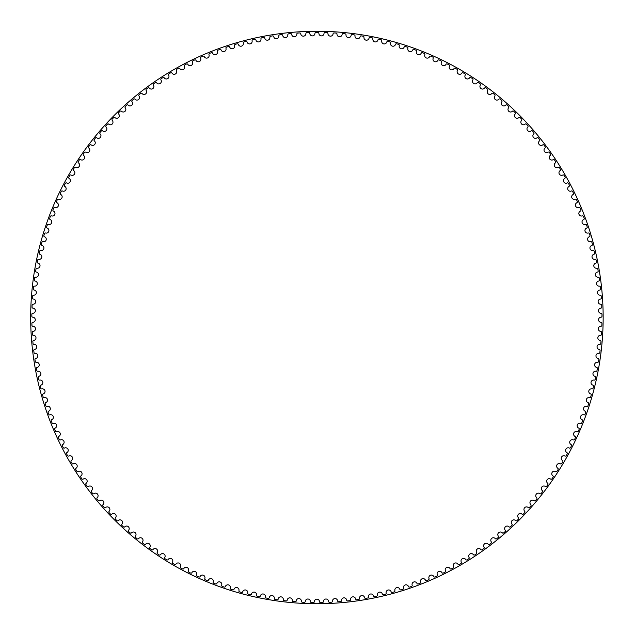 <?xml version="1.0" encoding="UTF-8"?>
<svg xmlns="http://www.w3.org/2000/svg" width="635" height="635" viewBox="0 0 635 635"><rect width="100%" height="100%" fill="white"/><g stroke="black" fill="none" stroke-linecap="round" stroke-linejoin="round"><path stroke-width="0.95" d="M314.96 33.361A2.572 2.572 0 0 1 312.428 35.885A2.572 2.572 0 0 1 309.816 33.449A0.96 0.96 0 0 0 308.832 32.544A285.075 285.075 0 0 0 306.824 32.607A0.96 0.96 0 0 0 305.903 33.576A2.572 2.572 0 0 1 303.451 36.171A2.572 2.572 0 0 1 300.76 33.822A0.96 0.96 0 0 0 299.752 32.941A285.075 285.075 0 0 0 297.744 33.068A0.96 0.96 0 0 0 296.855 34.068A2.572 2.572 0 0 1 294.481 36.743A2.572 2.572 0 0 1 291.719 34.48A0.96 0.96 0 0 0 290.679 33.631A285.075 285.075 0 0 0 288.687 33.83A0.96 0.96 0 0 0 287.822 34.854A2.572 2.572 0 0 1 285.544 37.6A2.572 2.572 0 0 1 282.71 35.425A0.96 0.96 0 0 0 281.646 34.615A285.075 285.075 0 0 0 279.654 34.869A0.96 0.96 0 0 0 278.828 35.925A2.572 2.572 0 0 1 276.63 38.743A2.572 2.572 0 0 1 273.733 36.663A0.96 0.96 0 0 0 272.637 35.885A285.075 285.075 0 0 0 270.661 36.203A0.96 0.96 0 0 0 269.867 37.282A2.572 2.572 0 0 1 267.764 40.172A2.572 2.572 0 0 1 264.795 38.179A0.96 0.96 0 0 0 263.684 37.441A285.075 285.075 0 0 0 261.715 37.822A0.96 0.96 0 0 0 260.953 38.925A2.572 2.572 0 0 1 258.945 41.878A2.572 2.572 0 0 1 255.921 39.981A0.96 0.96 0 0 0 254.778 39.283A285.075 285.075 0 0 0 252.825 39.727A0.96 0.96 0 0 0 252.095 40.854A2.572 2.572 0 0 1 250.19 43.871A2.572 2.572 0 0 1 247.102 42.069A0.96 0.96 0 0 0 245.935 41.402A285.075 285.075 0 0 0 243.999 41.91A0.96 0.96 0 0 0 243.308 43.061A2.572 2.572 0 0 1 241.498 46.133A2.572 2.572 0 0 1 238.355 44.434A0.96 0.96 0 0 0 237.172 43.807A285.075 285.075 0 0 0 235.244 44.379A0.96 0.96 0 0 0 234.593 45.545A2.572 2.572 0 0 1 232.878 48.681A2.572 2.572 0 0 1 229.687 47.077A0.96 0.96 0 0 0 228.481 46.49A285.075 285.075 0 0 0 226.576 47.117A0.96 0.96 0 0 0 225.965 48.308A2.572 2.572 0 0 1 224.353 51.498A2.572 2.572 0 0 1 221.107 49.998A0.96 0.96 0 0 0 219.885 49.451A285.075 285.075 0 0 0 218.003 50.133A0.96 0.96 0 0 0 217.424 51.348A2.572 2.572 0 0 1 215.916 54.586A2.572 2.572 0 0 1 212.622 53.189A0.96 0.96 0 0 0 211.384 52.681A285.075 285.075 0 0 0 209.526 53.427A0.96 0.96 0 0 0 208.986 54.658A2.572 2.572 0 0 1 207.581 57.936A2.572 2.572 0 0 1 204.248 56.65A0.96 0.96 0 0 0 202.994 56.182A285.075 285.075 0 0 0 201.16 56.983A0.96 0.96 0 0 0 200.66 58.229A2.572 2.572 0 0 1 199.358 61.555A2.572 2.572 0 0 1 195.985 60.381A0.96 0.96 0 0 0 194.723 59.944A285.075 285.075 0 0 0 192.913 60.809A0.96 0.96 0 0 0 192.453 62.071A2.572 2.572 0 0 1 191.254 65.437A2.572 2.572 0 0 1 187.849 64.365A0.96 0.96 0 0 0 186.571 63.968A285.075 285.075 0 0 0 184.785 64.897A0.96 0.96 0 0 0 184.372 66.167A2.572 2.572 0 0 1 183.285 69.572A2.572 2.572 0 0 1 179.84 68.612A0.96 0.96 0 0 0 178.554 68.255A285.075 285.075 0 0 0 176.8 69.239A0.96 0.96 0 0 0 176.427 70.525A2.572 2.572 0 0 1 175.443 73.962A2.572 2.572 0 0 1 171.974 73.104A0.96 0.96 0 0 0 170.672 72.795A285.075 285.075 0 0 0 168.958 73.835A0.96 0.96 0 0 0 168.624 75.128A2.572 2.572 0 0 1 167.751 78.597A2.572 2.572 0 0 1 164.259 77.851A0.96 0.96 0 0 0 162.941 77.581A285.075 285.075 0 0 0 161.258 78.677A0.96 0.96 0 0 0 160.965 79.978A2.572 2.572 0 0 1 160.21 83.471A2.572 2.572 0 0 1 156.694 82.844A0.96 0.96 0 0 0 155.369 82.613A285.075 285.075 0 0 0 153.726 83.756A0.96 0.96 0 0 0 153.472 85.074A2.572 2.572 0 0 1 152.829 88.59A2.572 2.572 0 0 1 149.288 88.074A0.96 0.96 0 0 0 147.963 87.884A285.075 285.075 0 0 0 146.352 89.083A0.96 0.96 0 0 0 146.145 90.408A2.572 2.572 0 0 1 145.605 93.94A2.572 2.572 0 0 1 142.057 93.535A0.96 0.96 0 0 0 140.732 93.393A285.075 285.075 0 0 0 139.152 94.639A0.96 0.96 0 0 0 138.986 95.964A2.572 2.572 0 0 1 138.565 99.512A2.572 2.572 0 0 1 135.009 99.227A0.96 0.96 0 0 0 133.667 99.123A285.075 285.075 0 0 0 132.136 100.417A0.96 0.96 0 0 0 132.016 101.751A2.572 2.572 0 0 1 131.707 105.315A2.572 2.572 0 0 1 128.135 105.14A0.96 0.96 0 0 0 126.802 105.077A285.075 285.075 0 0 0 125.309 106.426A0.96 0.96 0 0 0 125.23 107.759A2.572 2.572 0 0 1 125.031 111.323A2.572 2.572 0 0 1 121.46 111.268A0.96 0.96 0 0 0 120.126 111.252A285.075 285.075 0 0 0 118.674 112.641A0.96 0.96 0 0 0 118.634 113.975A2.572 2.572 0 0 1 118.555 117.546A2.572 2.572 0 0 1 114.983 117.602A0.96 0.96 0 0 0 113.649 117.634A285.075 285.075 0 0 0 112.244 119.062A0.96 0.96 0 0 0 112.252 120.404A2.572 2.572 0 0 1 112.284 123.976A2.572 2.572 0 0 1 108.712 124.142A0.96 0.96 0 0 0 107.378 124.214A285.075 285.075 0 0 0 106.021 125.69A0.96 0.96 0 0 0 106.069 127.032A2.572 2.572 0 0 1 106.212 130.604A2.572 2.572 0 0 1 102.656 130.881A0.96 0.96 0 0 0 101.322 130.993A285.075 285.075 0 0 0 100.012 132.517A0.96 0.96 0 0 0 100.1 133.85A2.572 2.572 0 0 1 100.362 137.414A2.572 2.572 0 0 1 96.814 137.811A0.96 0.96 0 0 0 95.48 137.962A285.075 285.075 0 0 0 94.226 139.525A0.96 0.96 0 0 0 94.353 140.859A2.572 2.572 0 0 1 94.726 144.415A2.572 2.572 0 0 1 91.194 144.923A0.96 0.96 0 0 0 89.868 145.121A285.075 285.075 0 0 0 88.662 146.717A0.96 0.96 0 0 0 88.837 148.05A2.572 2.572 0 0 1 89.321 151.582A2.572 2.572 0 0 1 85.804 152.202A0.96 0.96 0 0 0 84.487 152.448A285.075 285.075 0 0 0 83.328 154.083A0.96 0.96 0 0 0 83.55 155.408A2.572 2.572 0 0 1 84.145 158.925A2.572 2.572 0 0 1 80.653 159.663A0.96 0.96 0 0 0 79.343 159.941A285.075 285.075 0 0 0 78.24 161.615A0.96 0.96 0 0 0 78.494 162.933A2.572 2.572 0 0 1 79.208 166.434A2.572 2.572 0 0 1 75.74 167.275A0.96 0.96 0 0 0 74.438 167.6A285.075 285.075 0 0 0 73.39 169.307A0.96 0.96 0 0 0 73.692 170.617A2.572 2.572 0 0 1 74.509 174.085A2.572 2.572 0 0 1 71.072 175.038A0.96 0.96 0 0 0 69.779 175.403A285.075 285.075 0 0 0 68.786 177.149A0.96 0.96 0 0 0 69.128 178.443A2.572 2.572 0 0 1 70.064 181.896A2.572 2.572 0 0 1 66.651 182.951A0.96 0.96 0 0 0 65.373 183.356A285.075 285.075 0 0 0 64.437 185.134A0.96 0.96 0 0 0 64.818 186.412A2.572 2.572 0 0 1 65.865 189.833A2.572 2.572 0 0 1 62.492 191A0.96 0.96 0 0 0 61.23 191.452A285.075 285.075 0 0 0 60.349 193.254A0.96 0.96 0 0 0 60.77 194.524A2.572 2.572 0 0 1 61.92 197.906A2.572 2.572 0 0 1 58.587 199.184A0.96 0.96 0 0 0 57.333 199.668A285.075 285.075 0 0 0 56.515 201.493A0.96 0.96 0 0 0 56.975 202.755A2.572 2.572 0 0 1 58.237 206.097A2.572 2.572 0 0 1 54.943 207.478A0.96 0.96 0 0 0 53.713 208.002A285.075 285.075 0 0 0 52.943 209.86A0.96 0.96 0 0 0 53.451 211.098A2.572 2.572 0 0 1 54.816 214.4A2.572 2.572 0 0 1 51.57 215.892A0.96 0.96 0 0 0 50.355 216.456A285.075 285.075 0 0 0 49.649 218.329A0.96 0.96 0 0 0 50.189 219.559A2.572 2.572 0 0 1 51.657 222.814A2.572 2.572 0 0 1 48.458 224.401A0.96 0.96 0 0 0 47.268 225.004A285.075 285.075 0 0 0 46.625 226.909A0.96 0.96 0 0 0 47.204 228.108A2.572 2.572 0 0 1 48.776 231.323A2.572 2.572 0 0 1 45.633 233.013A0.96 0.96 0 0 0 44.45 233.648A285.075 285.075 0 0 0 43.871 235.569A0.96 0.96 0 0 0 44.49 236.76A2.572 2.572 0 0 1 46.164 239.911A2.572 2.572 0 0 1 43.077 241.705A0.96 0.96 0 0 0 41.918 242.38A285.075 285.075 0 0 0 41.394 244.324A0.96 0.96 0 0 0 42.053 245.483A2.572 2.572 0 0 1 43.831 248.587A2.572 2.572 0 0 1 40.799 250.476A0.96 0.96 0 0 0 39.664 251.19A285.075 285.075 0 0 0 39.203 253.143A0.96 0.96 0 0 0 39.894 254.286A2.572 2.572 0 0 1 41.767 257.334A2.572 2.572 0 0 1 38.798 259.318A0.96 0.96 0 0 0 37.687 260.064A285.075 285.075 0 0 0 37.29 262.033A0.96 0.96 0 0 0 38.021 263.152A2.572 2.572 0 0 1 39.989 266.136A2.572 2.572 0 0 1 37.084 268.216A0.96 0.96 0 0 0 35.997 269.002A285.075 285.075 0 0 0 35.663 270.978A0.96 0.96 0 0 0 36.433 272.074A2.572 2.572 0 0 1 38.497 274.995A2.572 2.572 0 0 1 35.655 277.162A0.96 0.96 0 0 0 34.6 277.979A285.075 285.075 0 0 0 34.322 279.971A0.96 0.96 0 0 0 35.123 281.043A2.572 2.572 0 0 1 37.282 283.893A2.572 2.572 0 0 1 34.512 286.155A0.96 0.96 0 0 0 33.48 287.004A285.075 285.075 0 0 0 33.274 289.004A0.96 0.96 0 0 0 34.107 290.044A2.572 2.572 0 0 1 36.354 292.83A2.572 2.572 0 0 1 33.655 295.172A0.96 0.96 0 0 0 32.655 296.061A285.075 285.075 0 0 0 32.504 298.061A0.96 0.96 0 0 0 33.377 299.077A2.572 2.572 0 0 1 35.703 301.792A2.572 2.572 0 0 1 33.091 304.221A0.96 0.96 0 0 0 32.115 305.133A285.075 285.075 0 0 0 32.036 307.142A0.96 0.96 0 0 0 32.933 308.134A2.572 2.572 0 0 1 35.346 310.761A2.572 2.572 0 0 1 32.806 313.277A0.96 0.96 0 0 0 31.861 314.222A285.075 285.075 0 0 0 31.845 316.23A0.96 0.96 0 0 0 32.774 317.19A2.572 2.572 0 0 1 35.274 319.746A2.572 2.572 0 0 1 32.822 322.342A0.96 0.96 0 0 0 31.901 323.318A285.075 285.075 0 0 0 31.948 325.318A0.96 0.96 0 0 0 32.909 326.255A2.572 2.572 0 0 1 35.489 328.724A2.572 2.572 0 0 1 33.115 331.399A0.96 0.96 0 0 0 32.234 332.399A285.075 285.075 0 0 0 32.345 334.407A0.96 0.96 0 0 0 33.337 335.304A2.572 2.572 0 0 1 35.989 337.693A2.572 2.572 0 0 1 33.703 340.439A0.96 0.96 0 0 0 32.853 341.471A285.075 285.075 0 0 0 33.028 343.471A0.96 0.96 0 0 0 34.044 344.337A2.572 2.572 0 0 1 36.782 346.647A2.572 2.572 0 0 1 34.584 349.456A0.96 0.96 0 0 0 33.766 350.52A285.075 285.075 0 0 0 34.004 352.512A0.96 0.96 0 0 0 35.044 353.346A2.572 2.572 0 0 1 37.854 355.56A2.572 2.572 0 0 1 35.743 358.442A0.96 0.96 0 0 0 34.957 359.529A285.075 285.075 0 0 0 35.266 361.513A0.96 0.96 0 0 0 36.33 362.315A2.572 2.572 0 0 1 39.203 364.442A2.572 2.572 0 0 1 37.195 367.395A0.96 0.96 0 0 0 36.441 368.498A285.075 285.075 0 0 0 36.806 370.475A0.96 0.96 0 0 0 37.909 371.245A2.572 2.572 0 0 1 40.846 373.277A2.572 2.572 0 0 1 38.925 376.285A0.96 0.96 0 0 0 38.211 377.42A285.075 285.075 0 0 0 38.64 379.381A0.96 0.96 0 0 0 39.759 380.111A2.572 2.572 0 0 1 42.767 382.048A2.572 2.572 0 0 1 40.942 385.12A0.96 0.96 0 0 0 40.267 386.278A285.075 285.075 0 0 0 40.759 388.223A0.96 0.96 0 0 0 41.902 388.922A2.572 2.572 0 0 1 44.958 390.755A2.572 2.572 0 0 1 43.236 393.89A0.96 0.96 0 0 0 42.601 395.065A285.075 285.075 0 0 0 43.148 396.994A0.96 0.96 0 0 0 44.315 397.653A2.572 2.572 0 0 1 47.434 399.391A2.572 2.572 0 0 1 45.815 402.574A0.96 0.96 0 0 0 45.212 403.773A285.075 285.075 0 0 0 45.823 405.686A0.96 0.96 0 0 0 47.014 406.305A2.572 2.572 0 0 1 50.181 407.948A2.572 2.572 0 0 1 48.665 411.178A0.96 0.96 0 0 0 48.101 412.393A285.075 285.075 0 0 0 48.776 414.282A0.96 0.96 0 0 0 49.982 414.869A2.572 2.572 0 0 1 53.205 416.401A2.572 2.572 0 0 1 51.784 419.687A0.96 0.96 0 0 0 51.26 420.918A285.075 285.075 0 0 0 51.999 422.783A0.96 0.96 0 0 0 53.221 423.331A2.572 2.572 0 0 1 56.491 424.767A2.572 2.572 0 0 1 55.181 428.085A0.96 0.96 0 0 0 54.697 429.339A285.075 285.075 0 0 0 55.491 431.181A0.96 0.96 0 0 0 56.729 431.681A2.572 2.572 0 0 1 60.047 433.014A2.572 2.572 0 0 1 58.841 436.38A0.96 0.96 0 0 0 58.396 437.642A285.075 285.075 0 0 0 59.245 439.46A0.96 0.96 0 0 0 60.5 439.92A2.572 2.572 0 0 1 63.857 441.15A2.572 2.572 0 0 1 62.762 444.548A0.96 0.96 0 0 0 62.357 445.826A285.075 285.075 0 0 0 63.27 447.611A0.96 0.96 0 0 0 64.54 448.04A2.572 2.572 0 0 1 67.929 449.151A2.572 2.572 0 0 1 66.945 452.588A0.96 0.96 0 0 0 66.58 453.874A285.075 285.075 0 0 0 67.548 455.636A0.96 0.96 0 0 0 68.826 456.017A2.572 2.572 0 0 1 72.255 457.025A2.572 2.572 0 0 1 71.374 460.486A0.96 0.96 0 0 0 71.056 461.788A285.075 285.075 0 0 0 72.08 463.518A0.96 0.96 0 0 0 73.374 463.86A2.572 2.572 0 0 1 76.827 464.756A2.572 2.572 0 0 1 76.065 468.249A0.96 0.96 0 0 0 75.779 469.559A285.075 285.075 0 0 0 76.859 471.249A0.96 0.96 0 0 0 78.161 471.551A2.572 2.572 0 0 1 81.645 472.337A2.572 2.572 0 0 1 80.994 475.853A0.96 0.96 0 0 0 80.756 477.171A285.075 285.075 0 0 0 81.883 478.83A0.96 0.96 0 0 0 83.201 479.092A2.572 2.572 0 0 1 86.709 479.766A2.572 2.572 0 0 1 86.162 483.291A0.96 0.96 0 0 0 85.963 484.616A285.075 285.075 0 0 0 87.146 486.243A0.96 0.96 0 0 0 88.471 486.458A2.572 2.572 0 0 1 91.996 487.021A2.572 2.572 0 0 1 91.567 490.569A0.96 0.96 0 0 0 91.416 491.895A285.075 285.075 0 0 0 92.646 493.482A0.96 0.96 0 0 0 93.972 493.657A2.572 2.572 0 0 1 97.52 494.109A2.572 2.572 0 0 1 97.203 497.665A0.96 0.96 0 0 0 97.091 498.999A285.075 285.075 0 0 0 98.369 500.547A0.96 0.96 0 0 0 99.703 500.682A2.572 2.572 0 0 1 103.259 501.015A2.572 2.572 0 0 1 103.06 504.579A0.96 0.96 0 0 0 102.989 505.92A285.075 285.075 0 0 0 104.323 507.421A0.96 0.96 0 0 0 105.656 507.508A2.572 2.572 0 0 1 109.22 507.738A2.572 2.572 0 0 1 109.133 511.31A0.96 0.96 0 0 0 109.109 512.643A285.075 285.075 0 0 0 110.482 514.104A0.96 0.96 0 0 0 111.823 514.152A2.572 2.572 0 0 1 115.395 514.263A2.572 2.572 0 0 1 115.419 517.835A0.96 0.96 0 0 0 115.435 519.176A285.075 285.075 0 0 0 116.856 520.589A0.96 0.96 0 0 0 118.197 520.589A2.572 2.572 0 0 1 121.769 520.589A2.572 2.572 0 0 1 121.912 524.161A0.96 0.96 0 0 0 121.968 525.494A285.075 285.075 0 0 0 123.436 526.859A0.96 0.96 0 0 0 124.777 526.828A2.572 2.572 0 0 1 128.349 526.709A2.572 2.572 0 0 1 128.595 530.273A0.96 0.96 0 0 0 128.699 531.606A285.075 285.075 0 0 0 130.215 532.924A0.96 0.96 0 0 0 131.548 532.844A2.572 2.572 0 0 1 135.112 532.614A2.572 2.572 0 0 1 135.477 536.17A0.96 0.96 0 0 0 135.62 537.496A285.075 285.075 0 0 0 137.176 538.774A0.96 0.96 0 0 0 138.509 538.647A2.572 2.572 0 0 1 142.065 538.305A2.572 2.572 0 0 1 142.542 541.846A0.96 0.96 0 0 0 142.732 543.171A285.075 285.075 0 0 0 144.328 544.385A0.96 0.96 0 0 0 145.653 544.227A2.572 2.572 0 0 1 149.193 543.766A2.572 2.572 0 0 1 149.789 547.291A0.96 0.96 0 0 0 150.019 548.608A285.075 285.075 0 0 0 151.646 549.775A0.96 0.96 0 0 0 152.971 549.569A2.572 2.572 0 0 1 156.496 548.997A2.572 2.572 0 0 1 157.202 552.506A0.96 0.96 0 0 0 157.472 553.815A285.075 285.075 0 0 0 159.139 554.926A0.96 0.96 0 0 0 160.457 554.68A2.572 2.572 0 0 1 163.957 553.998A2.572 2.572 0 0 1 164.775 557.474A0.96 0.96 0 0 0 165.084 558.776A285.075 285.075 0 0 0 166.791 559.84A0.96 0.96 0 0 0 168.1 559.554A2.572 2.572 0 0 1 171.577 558.752A2.572 2.572 0 0 1 172.506 562.205A0.96 0.96 0 0 0 172.863 563.499A285.075 285.075 0 0 0 174.593 564.507A0.96 0.96 0 0 0 175.895 564.174A2.572 2.572 0 0 1 179.348 563.269A2.572 2.572 0 0 1 180.38 566.69A0.96 0.96 0 0 0 180.777 567.968A285.075 285.075 0 0 0 182.547 568.92A0.96 0.96 0 0 0 183.832 568.547A2.572 2.572 0 0 1 187.254 567.531A2.572 2.572 0 0 1 188.397 570.913A0.96 0.96 0 0 0 188.833 572.183A285.075 285.075 0 0 0 190.627 573.072A0.96 0.96 0 0 0 191.905 572.659A2.572 2.572 0 0 1 195.294 571.54A2.572 2.572 0 0 1 196.54 574.881A0.96 0.96 0 0 0 197.017 576.135A285.075 285.075 0 0 0 198.842 576.969A0.96 0.96 0 0 0 200.104 576.516A2.572 2.572 0 0 1 203.454 575.286A2.572 2.572 0 0 1 204.811 578.588A0.96 0.96 0 0 0 205.327 579.826A285.075 285.075 0 0 0 207.177 580.604A0.96 0.96 0 0 0 208.423 580.112A2.572 2.572 0 0 1 211.733 578.771A2.572 2.572 0 0 1 213.193 582.033A0.96 0.96 0 0 0 213.749 583.255A285.075 285.075 0 0 0 215.622 583.97A0.96 0.96 0 0 0 216.852 583.438A2.572 2.572 0 0 1 220.123 581.993A2.572 2.572 0 0 1 221.686 585.208A0.96 0.96 0 0 0 222.274 586.407A285.075 285.075 0 0 0 224.171 587.065A0.96 0.96 0 0 0 225.385 586.494A2.572 2.572 0 0 1 228.6 584.946A2.572 2.572 0 0 1 230.267 588.105A0.96 0.96 0 0 0 230.902 589.288A285.075 285.075 0 0 0 232.815 589.883A0.96 0.96 0 0 0 234.005 589.272A2.572 2.572 0 0 1 237.18 587.629A2.572 2.572 0 0 1 238.943 590.733A0.96 0.96 0 0 0 239.609 591.891A285.075 285.075 0 0 0 241.546 592.431A0.96 0.96 0 0 0 242.713 591.78A2.572 2.572 0 0 1 245.832 590.034A2.572 2.572 0 0 1 247.698 593.082A0.96 0.96 0 0 0 248.404 594.217A285.075 285.075 0 0 0 250.349 594.693A0.96 0.96 0 0 0 251.5 594.011A2.572 2.572 0 0 1 254.556 592.161A2.572 2.572 0 0 1 256.516 595.146A0.96 0.96 0 0 0 257.262 596.265A285.075 285.075 0 0 0 259.223 596.678A0.96 0.96 0 0 0 260.35 595.955A2.572 2.572 0 0 1 263.35 594.011A2.572 2.572 0 0 1 265.406 596.932A0.96 0.96 0 0 0 266.176 598.019A285.075 285.075 0 0 0 268.153 598.376A0.96 0.96 0 0 0 269.256 597.614A2.572 2.572 0 0 1 272.193 595.574A2.572 2.572 0 0 1 274.344 598.432A0.96 0.96 0 0 0 275.153 599.496A285.075 285.075 0 0 0 277.138 599.789A0.96 0.96 0 0 0 278.217 598.995A2.572 2.572 0 0 1 281.083 596.86A2.572 2.572 0 0 1 283.321 599.646A0.96 0.96 0 0 0 284.162 600.686A285.075 285.075 0 0 0 286.163 600.908A0.96 0.96 0 0 0 287.21 600.083A2.572 2.572 0 0 1 290.012 597.86A2.572 2.572 0 0 1 292.338 600.575A0.96 0.96 0 0 0 293.211 601.591A285.075 285.075 0 0 0 295.212 601.75A0.96 0.96 0 0 0 296.235 600.885A2.572 2.572 0 0 1 298.966 598.575A2.572 2.572 0 0 1 301.371 601.218A0.96 0.96 0 0 0 302.284 602.202A285.075 285.075 0 0 0 304.284 602.297A0.96 0.96 0 0 0 305.284 601.401A2.572 2.572 0 0 1 307.935 599.011A2.572 2.572 0 0 1 310.428 601.567A0.96 0.96 0 0 0 311.372 602.52A285.075 285.075 0 0 0 313.373 602.551A0.96 0.96 0 0 0 314.349 601.631A2.572 2.572 0 0 1 316.921 599.154A2.572 2.572 0 0 1 319.492 601.631A0.96 0.96 0 0 0 320.461 602.551A285.075 285.075 0 0 0 322.469 602.52A0.96 0.96 0 0 0 323.405 601.567A2.572 2.572 0 0 1 325.898 599.011A2.572 2.572 0 0 1 328.549 601.401A0.96 0.96 0 0 0 329.549 602.297A285.075 285.075 0 0 0 331.557 602.202A0.96 0.96 0 0 0 332.462 601.218A2.572 2.572 0 0 1 334.875 598.575A2.572 2.572 0 0 1 337.598 600.885A0.96 0.96 0 0 0 338.622 601.75A285.075 285.075 0 0 0 340.622 601.591A0.96 0.96 0 0 0 341.503 600.575A2.572 2.572 0 0 1 343.829 597.86A2.572 2.572 0 0 1 346.623 600.083A0.96 0.96 0 0 0 347.678 600.908A285.075 285.075 0 0 0 349.671 600.686A0.96 0.96 0 0 0 350.52 599.646A2.572 2.572 0 0 1 352.75 596.86A2.572 2.572 0 0 1 355.624 598.995A0.96 0.96 0 0 0 356.703 599.789A285.075 285.075 0 0 0 358.688 599.496A0.96 0.96 0 0 0 359.497 598.432A2.572 2.572 0 0 1 361.64 595.574A2.572 2.572 0 0 1 364.577 597.614A0.96 0.96 0 0 0 365.681 598.376A285.075 285.075 0 0 0 367.657 598.019A0.96 0.96 0 0 0 368.435 596.932A2.572 2.572 0 0 1 370.491 594.011A2.572 2.572 0 0 1 373.483 595.955A0.96 0.96 0 0 0 374.61 596.678A285.075 285.075 0 0 0 376.579 596.265A0.96 0.96 0 0 0 377.317 595.146A2.572 2.572 0 0 1 379.278 592.161A2.572 2.572 0 0 1 382.333 594.011A0.96 0.96 0 0 0 383.484 594.693A285.075 285.075 0 0 0 385.437 594.217A0.96 0.96 0 0 0 386.144 593.082A2.572 2.572 0 0 1 388.009 590.034A2.572 2.572 0 0 1 391.12 591.78A0.96 0.96 0 0 0 392.295 592.431A285.075 285.075 0 0 0 394.224 591.891A0.96 0.96 0 0 0 394.899 590.733A2.572 2.572 0 0 1 396.661 587.629A2.572 2.572 0 0 1 399.828 589.272A0.96 0.96 0 0 0 401.018 589.883A285.075 285.075 0 0 0 402.939 589.288A0.96 0.96 0 0 0 403.566 588.105A2.572 2.572 0 0 1 405.233 584.946A2.572 2.572 0 0 1 408.456 586.494A0.96 0.96 0 0 0 409.662 587.065A285.075 285.075 0 0 0 411.559 586.407A0.96 0.96 0 0 0 412.155 585.208A2.572 2.572 0 0 1 413.718 581.993A2.572 2.572 0 0 1 416.989 583.438A0.96 0.96 0 0 0 418.211 583.97A285.075 285.075 0 0 0 420.084 583.255A0.96 0.96 0 0 0 420.64 582.033A2.572 2.572 0 0 1 422.1 578.771A2.572 2.572 0 0 1 425.418 580.112A0.96 0.96 0 0 0 426.656 580.604A285.075 285.075 0 0 0 428.506 579.826A0.96 0.96 0 0 0 429.022 578.588A2.572 2.572 0 0 1 430.379 575.286A2.572 2.572 0 0 1 433.737 576.516A0.96 0.96 0 0 0 434.991 576.969A285.075 285.075 0 0 0 436.817 576.135A0.96 0.96 0 0 0 437.293 574.881A2.572 2.572 0 0 1 438.547 571.54A2.572 2.572 0 0 1 441.936 572.659A0.96 0.96 0 0 0 443.206 573.072A285.075 285.075 0 0 0 445.008 572.183A0.96 0.96 0 0 0 445.445 570.913A2.572 2.572 0 0 1 446.58 567.531A2.572 2.572 0 0 1 450.009 568.547A0.96 0.96 0 0 0 451.294 568.92A285.075 285.075 0 0 0 453.065 567.968A0.96 0.96 0 0 0 453.453 566.69A2.572 2.572 0 0 1 454.493 563.269A2.572 2.572 0 0 1 457.946 564.174A0.96 0.96 0 0 0 459.24 564.507A285.075 285.075 0 0 0 460.978 563.499A0.96 0.96 0 0 0 461.335 562.205A2.572 2.572 0 0 1 462.256 558.752A2.572 2.572 0 0 1 465.741 559.554A0.96 0.96 0 0 0 467.05 559.84A285.075 285.075 0 0 0 468.749 558.776A0.96 0.96 0 0 0 469.067 557.474A2.572 2.572 0 0 1 469.876 553.998A2.572 2.572 0 0 1 473.385 554.68A0.96 0.96 0 0 0 474.702 554.926A285.075 285.075 0 0 0 476.369 553.815A0.96 0.96 0 0 0 476.639 552.506A2.572 2.572 0 0 1 477.337 548.997A2.572 2.572 0 0 1 480.87 549.569A0.96 0.96 0 0 0 482.187 549.775A285.075 285.075 0 0 0 483.822 548.608A0.96 0.96 0 0 0 484.053 547.291A2.572 2.572 0 0 1 484.64 543.766A2.572 2.572 0 0 1 488.188 544.227A0.96 0.96 0 0 0 489.514 544.385A285.075 285.075 0 0 0 491.109 543.171A0.96 0.96 0 0 0 491.292 541.846A2.572 2.572 0 0 1 491.776 538.305A2.572 2.572 0 0 1 495.332 538.647A0.96 0.96 0 0 0 496.657 538.774A285.075 285.075 0 0 0 498.213 537.496A0.96 0.96 0 0 0 498.356 536.17A2.572 2.572 0 0 1 498.721 532.614A2.572 2.572 0 0 1 502.293 532.844A0.96 0.96 0 0 0 503.626 532.924A285.075 285.075 0 0 0 505.135 531.606A0.96 0.96 0 0 0 505.238 530.273A2.572 2.572 0 0 1 505.492 526.709A2.572 2.572 0 0 1 509.064 526.828A0.96 0.96 0 0 0 510.397 526.859A285.075 285.075 0 0 0 511.866 525.494A0.96 0.96 0 0 0 511.929 524.161A2.572 2.572 0 0 1 512.064 520.589A2.572 2.572 0 0 1 515.636 520.589A0.96 0.96 0 0 0 516.977 520.589A285.075 285.075 0 0 0 518.406 519.176A0.96 0.96 0 0 0 518.422 517.835A2.572 2.572 0 0 1 518.446 514.263A2.572 2.572 0 0 1 522.018 514.152A0.96 0.96 0 0 0 523.351 514.104A285.075 285.075 0 0 0 524.732 512.643A0.96 0.96 0 0 0 524.708 511.31A2.572 2.572 0 0 1 524.613 507.738A2.572 2.572 0 0 1 528.185 507.508A0.96 0.96 0 0 0 529.519 507.421A285.075 285.075 0 0 0 530.852 505.92A0.96 0.96 0 0 0 530.781 504.579A2.572 2.572 0 0 1 530.574 501.015A2.572 2.572 0 0 1 534.13 500.682A0.96 0.96 0 0 0 535.464 500.547A285.075 285.075 0 0 0 536.75 498.999A0.96 0.96 0 0 0 536.639 497.665A2.572 2.572 0 0 1 536.321 494.109A2.572 2.572 0 0 1 539.861 493.657A0.96 0.96 0 0 0 541.195 493.482A285.075 285.075 0 0 0 542.425 491.895A0.96 0.96 0 0 0 542.274 490.569A2.572 2.572 0 0 1 541.838 487.021A2.572 2.572 0 0 1 545.37 486.458A0.96 0.96 0 0 0 546.687 486.243A285.075 285.075 0 0 0 547.87 484.616A0.96 0.96 0 0 0 547.68 483.291A2.572 2.572 0 0 1 547.132 479.766A2.572 2.572 0 0 1 550.64 479.092A0.96 0.96 0 0 0 551.95 478.83A285.075 285.075 0 0 0 553.085 477.171A0.96 0.96 0 0 0 552.847 475.853A2.572 2.572 0 0 1 552.188 472.337A2.572 2.572 0 0 1 555.673 471.551A0.96 0.96 0 0 0 556.982 471.249A285.075 285.075 0 0 0 558.054 469.559A0.96 0.96 0 0 0 557.776 468.249A2.572 2.572 0 0 1 557.006 464.756A2.572 2.572 0 0 1 560.467 463.86A0.96 0.96 0 0 0 561.761 463.518A285.075 285.075 0 0 0 562.785 461.788A0.96 0.96 0 0 0 562.459 460.486A2.572 2.572 0 0 1 561.578 457.025A2.572 2.572 0 0 1 565.007 456.017A0.96 0.96 0 0 0 566.293 455.636A285.075 285.075 0 0 0 567.253 453.874A0.96 0.96 0 0 0 566.896 452.588A2.572 2.572 0 0 1 565.904 449.151A2.572 2.572 0 0 1 569.301 448.04A0.96 0.96 0 0 0 570.571 447.611A285.075 285.075 0 0 0 571.476 445.826A0.96 0.96 0 0 0 571.079 444.548A2.572 2.572 0 0 1 569.976 441.15A2.572 2.572 0 0 1 573.334 439.92A0.96 0.96 0 0 0 574.588 439.46A285.075 285.075 0 0 0 575.445 437.642A0.96 0.96 0 0 0 575 436.38A2.572 2.572 0 0 1 573.794 433.014A2.572 2.572 0 0 1 577.112 431.681A0.96 0.96 0 0 0 578.35 431.181A285.075 285.075 0 0 0 579.144 429.339A0.96 0.96 0 0 0 578.66 428.085A2.572 2.572 0 0 1 577.342 424.767A2.572 2.572 0 0 1 580.62 423.331A0.96 0.96 0 0 0 581.843 422.783A285.075 285.075 0 0 0 582.573 420.918A0.96 0.96 0 0 0 582.049 419.687A2.572 2.572 0 0 1 580.636 416.401A2.572 2.572 0 0 1 583.859 414.869A0.96 0.96 0 0 0 585.065 414.282A285.075 285.075 0 0 0 585.74 412.393A0.96 0.96 0 0 0 585.176 411.178A2.572 2.572 0 0 1 583.652 407.948A2.572 2.572 0 0 1 586.827 406.305A0.96 0.96 0 0 0 588.01 405.686A285.075 285.075 0 0 0 588.629 403.773A0.96 0.96 0 0 0 588.026 402.574A2.572 2.572 0 0 1 586.399 399.391A2.572 2.572 0 0 1 589.518 397.653A0.96 0.96 0 0 0 590.685 396.994A285.075 285.075 0 0 0 591.241 395.065A0.96 0.96 0 0 0 590.598 393.89A2.572 2.572 0 0 1 588.875 390.755A2.572 2.572 0 0 1 591.939 388.922A0.96 0.96 0 0 0 593.082 388.223A285.075 285.075 0 0 0 593.574 386.278A0.96 0.96 0 0 0 592.899 385.12A2.572 2.572 0 0 1 591.074 382.048A2.572 2.572 0 0 1 594.074 380.111A0.96 0.96 0 0 0 595.193 379.381A285.075 285.075 0 0 0 595.622 377.42A0.96 0.96 0 0 0 594.916 376.285A2.572 2.572 0 0 1 592.995 373.277A2.572 2.572 0 0 1 595.932 371.245A0.96 0.96 0 0 0 597.027 370.475A285.075 285.075 0 0 0 597.392 368.498A0.96 0.96 0 0 0 596.646 367.395A2.572 2.572 0 0 1 594.63 364.442A2.572 2.572 0 0 1 597.503 362.315A0.96 0.96 0 0 0 598.575 361.513A285.075 285.075 0 0 0 598.876 359.529A0.96 0.96 0 0 0 598.099 358.442A2.572 2.572 0 0 1 595.987 355.56A2.572 2.572 0 0 1 598.789 353.346A0.96 0.96 0 0 0 599.837 352.512A285.075 285.075 0 0 0 600.075 350.52A0.96 0.96 0 0 0 599.257 349.456A2.572 2.572 0 0 1 597.059 346.647A2.572 2.572 0 0 1 599.789 344.337A0.96 0.96 0 0 0 600.805 343.471A285.075 285.075 0 0 0 600.988 341.471A0.96 0.96 0 0 0 600.131 340.439A2.572 2.572 0 0 1 597.845 337.693A2.572 2.572 0 0 1 600.504 335.304A0.96 0.96 0 0 0 601.496 334.407A285.075 285.075 0 0 0 601.607 332.399A0.96 0.96 0 0 0 600.718 331.399A2.572 2.572 0 0 1 598.345 328.724A2.572 2.572 0 0 1 600.924 326.255A0.96 0.96 0 0 0 601.885 325.318A285.075 285.075 0 0 0 601.932 323.318A0.96 0.96 0 0 0 601.02 322.342A2.572 2.572 0 0 1 598.559 319.746A2.572 2.572 0 0 1 601.059 317.19A0.96 0.96 0 0 0 601.988 316.23A285.075 285.075 0 0 0 601.972 314.222A0.96 0.96 0 0 0 601.028 313.277A2.572 2.572 0 0 1 598.487 310.761A2.572 2.572 0 0 1 600.908 308.134A0.96 0.96 0 0 0 601.805 307.142A285.075 285.075 0 0 0 601.726 305.133A0.96 0.96 0 0 0 600.75 304.221A2.572 2.572 0 0 1 598.13 301.792A2.572 2.572 0 0 1 600.464 299.077A0.96 0.96 0 0 0 601.329 298.061A285.075 285.075 0 0 0 601.186 296.061A0.96 0.96 0 0 0 600.178 295.172A2.572 2.572 0 0 1 597.487 292.83A2.572 2.572 0 0 1 599.734 290.044A0.96 0.96 0 0 0 600.567 289.004A285.075 285.075 0 0 0 600.361 287.004A0.96 0.96 0 0 0 599.329 286.155A2.572 2.572 0 0 1 596.559 283.893A2.572 2.572 0 0 1 598.71 281.043A0.96 0.96 0 0 0 599.511 279.971A285.075 285.075 0 0 0 599.242 277.979A0.96 0.96 0 0 0 598.186 277.162A2.572 2.572 0 0 1 595.344 274.995A2.572 2.572 0 0 1 597.408 272.074A0.96 0.96 0 0 0 598.17 270.978A285.075 285.075 0 0 0 597.837 269.002A0.96 0.96 0 0 0 596.757 268.216A2.572 2.572 0 0 1 593.844 266.136A2.572 2.572 0 0 1 595.813 263.152A0.96 0.96 0 0 0 596.543 262.033A285.075 285.075 0 0 0 596.146 260.064A0.96 0.96 0 0 0 595.043 259.318A2.572 2.572 0 0 1 592.066 257.334A2.572 2.572 0 0 1 593.939 254.286A0.96 0.96 0 0 0 594.638 253.143A285.075 285.075 0 0 0 594.177 251.19A0.96 0.96 0 0 0 593.042 250.476A2.572 2.572 0 0 1 590.01 248.587A2.572 2.572 0 0 1 591.78 245.483A0.96 0.96 0 0 0 592.439 244.324A285.075 285.075 0 0 0 591.915 242.38A0.96 0.96 0 0 0 590.764 241.705A2.572 2.572 0 0 1 587.677 239.911A2.572 2.572 0 0 1 589.343 236.76A0.96 0.96 0 0 0 589.971 235.569A285.075 285.075 0 0 0 589.383 233.648A0.96 0.96 0 0 0 588.208 233.013A2.572 2.572 0 0 1 585.065 231.323A2.572 2.572 0 0 1 586.637 228.108A0.96 0.96 0 0 0 587.216 226.909A285.075 285.075 0 0 0 586.573 225.004A0.96 0.96 0 0 0 585.375 224.401A2.572 2.572 0 0 1 582.176 222.814A2.572 2.572 0 0 1 583.644 219.559A0.96 0.96 0 0 0 584.192 218.329A285.075 285.075 0 0 0 583.486 216.456A0.96 0.96 0 0 0 582.271 215.892A2.572 2.572 0 0 1 579.025 214.4A2.572 2.572 0 0 1 580.39 211.098A0.96 0.96 0 0 0 580.89 209.86A285.075 285.075 0 0 0 580.128 208.002A0.96 0.96 0 0 0 578.898 207.478A2.572 2.572 0 0 1 575.604 206.097A2.572 2.572 0 0 1 576.858 202.755A0.96 0.96 0 0 0 577.326 201.493A285.075 285.075 0 0 0 576.501 199.668A0.96 0.96 0 0 0 575.254 199.184A2.572 2.572 0 0 1 571.921 197.906A2.572 2.572 0 0 1 573.072 194.524A0.96 0.96 0 0 0 573.492 193.254A285.075 285.075 0 0 0 572.611 191.452A0.96 0.96 0 0 0 571.349 191A2.572 2.572 0 0 1 567.976 189.833A2.572 2.572 0 0 1 569.016 186.412A0.96 0.96 0 0 0 569.397 185.134A285.075 285.075 0 0 0 568.46 183.356A0.96 0.96 0 0 0 567.19 182.951A2.572 2.572 0 0 1 563.777 181.896A2.572 2.572 0 0 1 564.706 178.443A0.96 0.96 0 0 0 565.047 177.149A285.075 285.075 0 0 0 564.055 175.403A0.96 0.96 0 0 0 562.769 175.038A2.572 2.572 0 0 1 559.324 174.085A2.572 2.572 0 0 1 560.149 170.617A0.96 0.96 0 0 0 560.451 169.307A285.075 285.075 0 0 0 559.403 167.6A0.96 0.96 0 0 0 558.101 167.275A2.572 2.572 0 0 1 554.625 166.434A2.572 2.572 0 0 1 555.339 162.933A0.96 0.96 0 0 0 555.601 161.615A285.075 285.075 0 0 0 554.498 159.941A0.96 0.96 0 0 0 553.188 159.663A2.572 2.572 0 0 1 549.688 158.925A2.572 2.572 0 0 1 550.291 155.408A0.96 0.96 0 0 0 550.505 154.083A285.075 285.075 0 0 0 549.354 152.448A0.96 0.96 0 0 0 548.037 152.202A2.572 2.572 0 0 1 544.512 151.582A2.572 2.572 0 0 1 545.005 148.05A0.96 0.96 0 0 0 545.179 146.717A285.075 285.075 0 0 0 543.973 145.121A0.96 0.96 0 0 0 542.647 144.923A2.572 2.572 0 0 1 539.107 144.415A2.572 2.572 0 0 1 539.48 140.859A0.96 0.96 0 0 0 539.615 139.525A285.075 285.075 0 0 0 538.353 137.962A0.96 0.96 0 0 0 537.027 137.811A2.572 2.572 0 0 1 533.479 137.414A2.572 2.572 0 0 1 533.733 133.85A0.96 0.96 0 0 0 533.829 132.517A285.075 285.075 0 0 0 532.519 130.993A0.96 0.96 0 0 0 531.185 130.881A2.572 2.572 0 0 1 527.621 130.604A2.572 2.572 0 0 1 527.772 127.032A0.96 0.96 0 0 0 527.82 125.69A285.075 285.075 0 0 0 526.463 124.214A0.96 0.96 0 0 0 525.121 124.142A2.572 2.572 0 0 1 521.557 123.976A2.572 2.572 0 0 1 521.589 120.404A0.96 0.96 0 0 0 521.597 119.062A285.075 285.075 0 0 0 520.192 117.634A0.96 0.96 0 0 0 518.851 117.602A2.572 2.572 0 0 1 515.279 117.546A2.572 2.572 0 0 1 515.199 113.975A0.96 0.96 0 0 0 515.16 112.641A285.075 285.075 0 0 0 513.715 111.252A0.96 0.96 0 0 0 512.374 111.268A2.572 2.572 0 0 1 508.802 111.323A2.572 2.572 0 0 1 508.611 107.759A0.96 0.96 0 0 0 508.524 106.426A285.075 285.075 0 0 0 507.04 105.077A0.96 0.96 0 0 0 505.698 105.14A2.572 2.572 0 0 1 502.134 105.315A2.572 2.572 0 0 1 501.825 101.751A0.96 0.96 0 0 0 501.698 100.417A285.075 285.075 0 0 0 500.166 99.123A0.96 0.96 0 0 0 498.832 99.227A2.572 2.572 0 0 1 495.268 99.512A2.572 2.572 0 0 1 494.848 95.964A0.96 0.96 0 0 0 494.681 94.639A285.075 285.075 0 0 0 493.109 93.393A0.96 0.96 0 0 0 491.776 93.535A2.572 2.572 0 0 1 488.228 93.94A2.572 2.572 0 0 1 487.696 90.408A0.96 0.96 0 0 0 487.489 89.083A285.075 285.075 0 0 0 485.87 87.884A0.96 0.96 0 0 0 484.545 88.074A2.572 2.572 0 0 1 481.012 88.59A2.572 2.572 0 0 1 480.362 85.074A0.96 0.96 0 0 0 480.116 83.756A285.075 285.075 0 0 0 478.465 82.613A0.96 0.96 0 0 0 477.147 82.844A2.572 2.572 0 0 1 473.631 83.471A2.572 2.572 0 0 1 472.869 79.978A0.96 0.96 0 0 0 472.575 78.677A285.075 285.075 0 0 0 470.892 77.581A0.96 0.96 0 0 0 469.582 77.851A2.572 2.572 0 0 1 466.09 78.597A2.572 2.572 0 0 1 465.217 75.128A0.96 0.96 0 0 0 464.883 73.835A285.075 285.075 0 0 0 463.161 72.795A0.96 0.96 0 0 0 461.859 73.104A2.572 2.572 0 0 1 458.391 73.962A2.572 2.572 0 0 1 457.414 70.525A0.96 0.96 0 0 0 457.041 69.239A285.075 285.075 0 0 0 455.287 68.255A0.96 0.96 0 0 0 453.993 68.612A2.572 2.572 0 0 1 450.556 69.572A2.572 2.572 0 0 1 449.469 66.167A0.96 0.96 0 0 0 449.048 64.897A285.075 285.075 0 0 0 447.27 63.968A0.96 0.96 0 0 0 445.992 64.365A2.572 2.572 0 0 1 442.579 65.437A2.572 2.572 0 0 1 441.381 62.071A0.96 0.96 0 0 0 440.928 60.809A285.075 285.075 0 0 0 439.118 59.944A0.96 0.96 0 0 0 437.848 60.381A2.572 2.572 0 0 1 434.475 61.555A2.572 2.572 0 0 1 433.173 58.229A0.96 0.96 0 0 0 432.681 56.983A285.075 285.075 0 0 0 430.84 56.182A0.96 0.96 0 0 0 429.593 56.65A2.572 2.572 0 0 1 426.26 57.936A2.572 2.572 0 0 1 424.847 54.658A0.96 0.96 0 0 0 424.315 53.427A285.075 285.075 0 0 0 422.45 52.681A0.96 0.96 0 0 0 421.211 53.189A2.572 2.572 0 0 1 417.925 54.586A2.572 2.572 0 0 1 416.409 51.348A0.96 0.96 0 0 0 415.838 50.133A285.075 285.075 0 0 0 413.949 49.451A0.96 0.96 0 0 0 412.734 49.998A2.572 2.572 0 0 1 409.488 51.498A2.572 2.572 0 0 1 407.876 48.308A0.96 0.96 0 0 0 407.257 47.117A285.075 285.075 0 0 0 405.352 46.49A0.96 0.96 0 0 0 404.154 47.077A2.572 2.572 0 0 1 400.955 48.681A2.572 2.572 0 0 1 399.24 45.545A0.96 0.96 0 0 0 398.589 44.379A285.075 285.075 0 0 0 396.669 43.807A0.96 0.96 0 0 0 395.486 44.434A2.572 2.572 0 0 1 392.343 46.133A2.572 2.572 0 0 1 390.525 43.061A0.96 0.96 0 0 0 389.842 41.91A285.075 285.075 0 0 0 387.898 41.402A0.96 0.96 0 0 0 386.739 42.069A2.572 2.572 0 0 1 383.651 43.871A2.572 2.572 0 0 1 381.738 40.854A0.96 0.96 0 0 0 381.016 39.727A285.075 285.075 0 0 0 379.055 39.283A0.96 0.96 0 0 0 377.92 39.981A2.572 2.572 0 0 1 374.888 41.878A2.572 2.572 0 0 1 372.888 38.925A0.96 0.96 0 0 0 372.126 37.822A285.075 285.075 0 0 0 370.157 37.441A0.96 0.96 0 0 0 369.038 38.179A2.572 2.572 0 0 1 366.07 40.172A2.572 2.572 0 0 1 363.974 37.282A0.96 0.96 0 0 0 363.18 36.203A285.075 285.075 0 0 0 361.196 35.885A0.96 0.96 0 0 0 360.108 36.663A2.572 2.572 0 0 1 357.203 38.743A2.572 2.572 0 0 1 355.013 35.925A0.96 0.96 0 0 0 354.187 34.869A285.075 285.075 0 0 0 352.195 34.615A0.96 0.96 0 0 0 351.131 35.425A2.572 2.572 0 0 1 348.298 37.6A2.572 2.572 0 0 1 346.012 34.854A0.96 0.96 0 0 0 345.154 33.83A285.075 285.075 0 0 0 343.154 33.631A0.96 0.96 0 0 0 342.114 34.48A2.572 2.572 0 0 1 339.352 36.743A2.572 2.572 0 0 1 336.987 34.068A0.96 0.96 0 0 0 336.09 33.068A285.075 285.075 0 0 0 334.089 32.941A0.96 0.96 0 0 0 333.073 33.822A2.572 2.572 0 0 1 330.39 36.171A2.572 2.572 0 0 1 327.938 33.576A0.96 0.96 0 0 0 327.009 32.607A285.075 285.075 0 0 0 325.009 32.544A0.96 0.96 0 0 0 324.025 33.449A2.572 2.572 0 0 1 321.413 35.885A2.572 2.572 0 0 1 318.881 33.361A0.96 0.96 0 0 0 317.921 32.425A285.075 285.075 0 0 0 315.912 32.425A0.96 0.96 0 0 0 314.96 33.361M603.155 317.5A286.234 286.234 0 0 0 173.799 69.612A286.234 286.234 0 0 0 173.799 565.388A286.234 286.234 0 0 0 603.155 317.5A286.234 286.234 0 0 1 173.799 565.388A286.234 286.234 0 0 1 173.799 69.612A286.234 286.234 0 0 1 603.155 317.5"/></g></svg>
